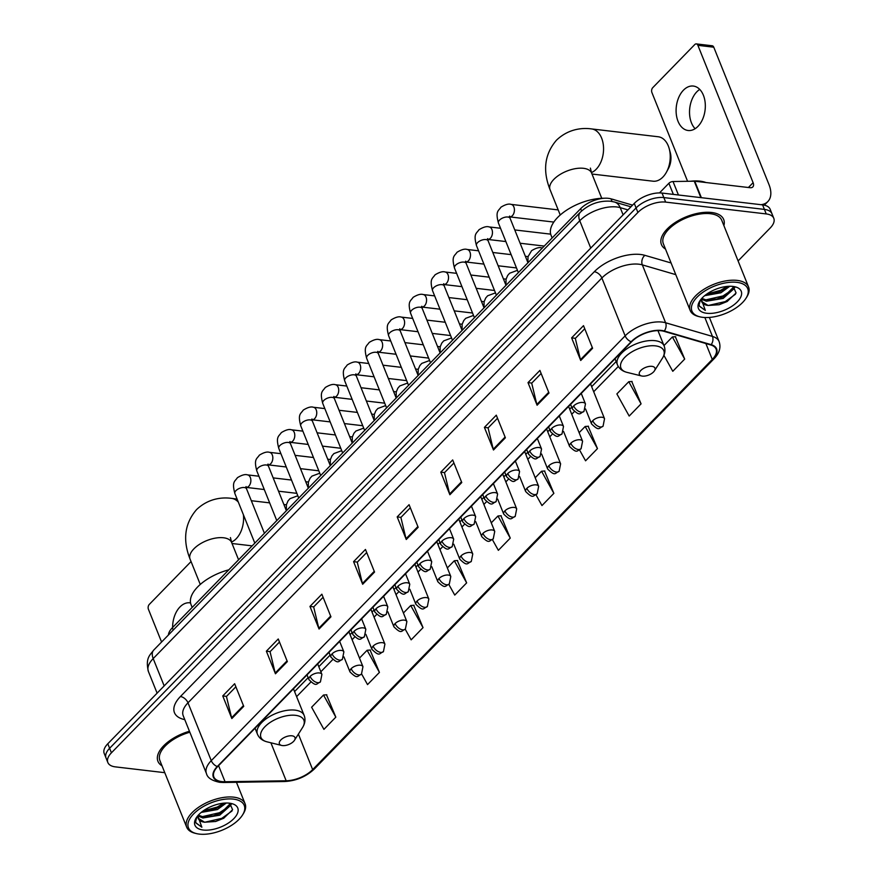 <?xml version="1.0" encoding="UTF-8"?>
<svg xmlns="http://www.w3.org/2000/svg" width="878" height="878" viewBox="0 0 878 878"><rect width="100%" height="100%" fill="white"/><g stroke="black" fill="none" stroke-linecap="round" stroke-linejoin="round"><path stroke-width="1.32" d="M168.4 635.024A20.973 10.295 -21.9 0 1 172.351 627.77L580.665 208.679A20.973 10.295 -21.9 0 1 611.011 198.845L632.577 205.134M738.091 260.953L770.204 227.995A20.973 10.295 158.1 0 0 773.792 218.304L770.16 209.26A20.973 10.295 158.1 0 0 762.587 204.881L662.034 193.061A20.973 10.295 158.1 0 0 634.267 203.411L107.796 743.765A20.973 10.295 158.1 0 0 104.208 753.456L106.029 757.977A20.973 10.295 158.1 0 1 109.607 748.286A20.973 10.295 158.1 0 0 106.029 757.977L107.84 762.499A20.973 10.295 158.1 0 0 115.413 766.878L164.779 772.684M773.792 218.304A20.973 10.295 158.1 0 0 766.22 213.925L665.667 202.105A20.973 10.295 158.1 0 0 637.9 212.454L636.078 207.932L109.607 748.286L636.078 207.932A20.973 10.295 158.1 0 1 663.856 197.583A20.973 10.295 158.1 0 0 636.078 207.932L634.267 203.411M766.22 213.925L764.409 209.403L663.856 197.583L764.409 209.403A20.973 10.295 158.1 0 1 771.971 213.782A20.973 10.295 158.1 0 0 764.409 209.403L762.587 204.881M723.889 225.602A33.562 16.473 158.1 0 0 723.691 219.5A33.562 16.473 158.1 0 0 711.586 212.487A33.562 16.473 158.1 0 0 675.654 222.233A33.562 16.473 158.1 0 0 661.419 244.545A33.562 16.473 158.1 0 0 665.502 249.078A33.562 16.473 158.1 0 1 661.419 244.545A33.562 16.473 158.1 0 1 675.654 222.233A33.562 16.473 158.1 0 1 711.586 212.487A33.562 16.473 158.1 0 1 723.691 219.5A33.562 16.473 158.1 0 1 723.889 225.602M221.914 781.607A22.378 10.986 -21.9 0 1 213.848 776.931A22.378 10.986 -21.9 0 1 217.667 766.593L631.556 341.794A22.378 10.986 -21.9 0 1 663.922 331.302L710.774 344.966A22.378 10.986 -21.9 0 1 716.097 349.093A22.378 10.986 -21.9 0 1 712.277 359.431L312.656 769.6A22.378 10.986 -21.9 0 1 286.162 780.772L225.053 781.749A22.378 10.986 -21.9 0 1 221.914 781.607M221.607 781.925A22.938 11.26 158.1 0 0 224.812 782.078L285.921 781.102A22.938 11.26 158.1 0 0 313.073 769.644L712.695 359.486A22.938 11.26 158.1 0 0 711.158 344.648L664.306 330.995A22.938 11.26 158.1 0 0 631.128 341.74L217.25 766.549A22.938 11.26 158.1 0 0 221.607 781.925M592.595 348.27L583.508 325.661L571.622 337.865L580.709 360.474L592.595 348.27M584.748 328.734L575.309 338.414L580.457 359.695A5.597 3.26 44.3 0 0 580.709 360.474M575.408 338.315L571.622 337.865M548.991 393.026L539.904 370.417L528.007 382.621L537.095 405.23L548.991 393.026M541.133 373.49L531.706 383.17L536.842 404.451A5.597 3.26 44.3 0 0 537.095 405.23M531.805 383.071L528.007 382.621M505.388 437.782L496.289 415.173L484.404 427.388L493.491 449.997L505.388 437.782M497.53 418.246L488.091 427.926L493.238 449.218A5.597 3.26 44.3 0 0 493.491 449.997M488.19 427.827L484.404 427.388M461.773 482.549L452.686 459.94L440.789 472.144L449.876 494.753L461.773 482.549M453.915 463.002L444.487 472.682L449.635 493.974A5.597 3.26 44.3 0 0 449.876 494.753M444.586 472.594L440.789 472.144M243.733 706.34L234.645 683.732L222.749 695.936L231.836 718.544L243.733 706.34M235.875 686.805L226.447 696.484L231.594 717.765A5.597 3.26 44.3 0 0 231.836 718.544M226.546 696.386L222.749 695.936M287.347 661.584L278.249 638.975L266.363 651.18L275.451 673.788L287.347 661.584M279.489 642.037L270.051 651.717L275.198 673.009A5.597 3.26 44.3 0 0 275.451 673.788M270.15 651.619L266.363 651.18M330.951 616.817L321.864 594.208L309.967 606.424L319.054 629.032L330.951 616.817M323.093 597.281L313.666 606.961L318.802 628.253A5.597 3.26 44.3 0 0 319.054 629.032M313.764 606.863L309.967 606.424M374.555 572.061L365.467 549.452L353.582 561.657L362.669 584.265L374.555 572.061M366.708 552.525L357.269 562.205L362.416 583.486A5.597 3.26 44.3 0 0 362.669 584.265M357.368 562.107L353.582 561.657M418.169 527.305L409.082 504.696L397.185 516.901L406.273 539.509L418.169 527.305M410.311 507.769L400.884 517.449L406.02 538.73A5.597 3.26 44.3 0 0 406.273 539.509M400.972 517.351L397.185 516.901M189.45 731.253A33.562 16.473 158.1 0 0 157.941 761.303A33.562 16.473 158.1 0 0 162.024 765.835A33.562 16.473 158.1 0 1 157.941 761.303A33.562 16.473 158.1 0 1 189.45 731.253M637.9 212.454L111.429 752.808A20.973 10.295 158.1 0 0 107.84 762.499M579.535 449.942L585.571 460.807L597.468 448.603L588.139 426.247M641.072 403.847L628.769 381.71L616.872 393.926L629.186 416.051L641.072 403.847L631.743 381.491M663.922 355.349L672.789 371.295L684.686 359.08L675.347 336.724M448.834 584.452L454.749 595.086L466.646 582.882L457.306 560.526M405.241 629.23L411.145 639.842L423.031 627.638L413.703 605.282M361.626 673.997L367.531 684.599L379.428 672.394L370.099 650.038M335.824 717.15L323.51 695.025L311.613 707.229L323.927 729.366L335.824 717.15L326.484 694.794M535.975 494.808L541.967 505.563L553.864 493.359L544.525 471.003M492.415 539.641L498.364 550.33L510.25 538.115L500.921 515.759M510.25 538.115L497.947 515.99L491.274 522.838M497.947 515.99L501.25 515.737M466.646 582.882L454.332 560.746L447.352 567.923M454.332 560.746L457.647 560.493M423.031 627.638L410.728 605.513L403.419 612.998M410.728 605.513L414.043 605.249M379.428 672.394L367.114 650.269L359.497 658.083M367.114 650.269L370.428 650.016M323.51 695.025L326.825 694.772M553.864 493.359L541.55 471.234L535.196 477.753M541.55 471.234L544.865 470.981M597.468 448.603L585.154 426.478L579.129 432.667M585.154 426.478L588.469 426.225M628.769 381.71L632.083 381.458M684.686 359.08L672.372 336.954L663.977 345.581M672.372 336.954L675.687 336.702M190.559 602.923A22.378 14.487 -83.3 0 0 189.846 602.813A22.378 14.487 -83.3 0 0 179.968 606.95A22.378 14.487 -83.3 0 0 172.615 627.496M191.064 561.547L149.271 604.437A3.501 2.261 -83.3 0 0 148.426 609.299L161.585 642.027M233.394 799.112A30.061 14.761 158.1 0 0 194.784 812.765A30.061 14.761 158.1 0 0 196.398 833.584A30.061 14.761 158.1 0 0 199.295 834.1A30.061 14.761 158.1 0 0 242.493 815.058A30.061 14.761 158.1 0 0 233.394 799.112M242.493 815.058L243.25 813.851A31.465 15.442 158.1 0 0 245.083 803.732A31.465 15.442 158.1 0 0 233.735 797.158A31.465 15.442 158.1 0 0 200.052 806.3A31.465 15.442 158.1 0 0 186.696 827.208A31.465 15.442 158.1 0 0 195.015 833.244L196.398 833.584M189.846 732.23A31.465 15.442 158.1 0 0 159.884 760.513L186.696 827.208M226.304 803.019L217.426 809.538L201.205 812.424M224.417 803.107L216.855 808.122L211.236 810.153L202.796 811.195M229.893 803.458L229.981 805.96L219.698 815.19L202.895 817.989L198.066 815.98M229.575 803.194L229.41 804.544L221.245 812.699L219.127 813.774L213.508 815.805L202.335 816.573L198.318 815.146M198.241 815.234A17.483 8.582 158.1 0 0 198.296 818.57A17.483 8.582 158.1 0 0 204.607 822.225L198.187 818.252M203.257 830.028A23.069 11.326 158.1 0 0 232.857 819.58A23.069 11.326 158.1 0 0 231.715 803.59A23.069 11.326 158.1 0 0 229.421 803.172A23.069 11.326 158.1 0 0 196.244 817.846A23.069 11.326 158.1 0 0 203.257 830.028M204.607 822.225L215.692 821.479L223.66 818.274L232.604 809.735L229.751 803.216M196.859 816.924L195.662 821.468L196.024 823.059L201.852 827.197L197.769 815.772M201.852 827.197L195.926 822.807M232.011 810.987L221.816 818.351L204.75 822.247M230.859 803.787L230.146 804.819M228.291 806.882L219.533 812.699L202.489 816.606M223.736 803.161L217.261 807.047L203.257 810.866M223.912 818.142L215.439 821.545M231.353 804.149L229.926 806.147M221.552 812.534L213.167 815.892M219.28 806.882L210.896 810.24M291.946 735.808A8.385 4.116 158.1 0 0 281.169 739.627A8.385 4.116 158.1 0 0 281.629 745.433A8.385 4.116 158.1 0 0 282.431 745.576A8.385 4.116 158.1 0 0 294.492 740.264A8.385 4.116 158.1 0 0 291.946 735.808M228.807 569.822A38.456 18.877 158.1 0 0 191.075 604.701L192.172 607.433M669.223 148.689L670.265 152.531A15.387 9.954 96.7 0 1 668.367 168.653L666.468 172.143A22.378 14.487 -83.3 0 0 669.223 148.689A22.378 14.487 -83.3 0 0 658.226 136.759L591.553 128.923A22.378 14.487 96.7 0 1 603.351 145.122A22.378 14.487 96.7 0 1 596.206 169.234A22.378 14.487 96.7 0 1 591.421 172.604M592.002 174.042L653.012 181.197A22.378 14.487 -83.3 0 0 662.89 177.071A22.378 14.487 -83.3 0 0 666.468 172.143M651.915 366.345A8.385 4.116 158.1 0 0 641.138 370.154A8.385 4.116 158.1 0 0 641.588 375.971A8.385 4.116 158.1 0 0 642.4 376.113A8.385 4.116 158.1 0 0 654.45 370.801A8.385 4.116 158.1 0 0 651.915 366.345M604.196 198.252A38.456 18.877 158.1 0 0 565.234 211.104A38.456 18.877 158.1 0 0 551.044 235.238L552.141 237.96M614.721 199.932A38.456 18.877 158.1 0 0 611.681 199.043M695.124 128.715A22.378 14.487 96.7 0 1 696.869 91.762A22.378 14.487 96.7 0 1 699.733 89.413M683.446 90.193A22.378 14.487 -83.3 0 0 676.301 114.305A22.378 14.487 -83.3 0 0 688.1 130.493A22.378 14.487 -83.3 0 0 697.977 126.355A22.378 14.487 -83.3 0 0 705.122 102.243A22.378 14.487 -83.3 0 0 693.324 86.055A22.378 14.487 -83.3 0 0 683.446 90.193M673.36 194.4L668.882 183.272L659.477 192.93M761.028 204.695A27.964 16.309 44.3 0 0 767.844 201.567A27.964 16.309 44.3 0 0 768.974 184.545L713.77 47.203L697.889 45.338L753.105 182.679A6.991 4.072 -135.7 0 1 752.819 186.937A6.991 4.072 -135.7 0 1 750.086 187.705L694.739 181.208L701.368 197.682M697.889 45.338A3.501 2.261 -83.3 0 0 696.32 43.9L712.19 45.766A3.501 2.261 96.7 0 1 713.77 47.203M696.32 43.9A3.501 2.261 -83.3 0 0 694.772 44.548L652.749 87.679A3.501 2.261 -83.3 0 0 651.904 92.541L687.584 181.296M668.882 183.272A3.501 1.712 -21.9 0 1 673.02 181.526L694.257 181.186A3.501 1.712 -21.9 0 1 694.739 181.208M736.861 282.343A30.061 14.761 158.1 0 0 698.262 296.007A30.061 14.761 158.1 0 0 699.876 316.826A30.061 14.761 158.1 0 0 702.773 317.342A30.061 14.761 158.1 0 0 745.971 298.3A30.061 14.761 158.1 0 0 736.861 282.343M745.971 298.3L746.728 297.093A31.465 15.442 158.1 0 0 748.561 286.974A31.465 15.442 158.1 0 0 737.202 280.4A31.465 15.442 158.1 0 0 703.53 289.542A31.465 15.442 158.1 0 0 690.174 310.45A31.465 15.442 158.1 0 0 698.493 316.486L699.876 316.826M748.561 286.974L721.749 220.29A31.465 15.442 158.1 0 0 710.39 213.716A31.465 15.442 158.1 0 0 676.718 222.847A31.465 15.442 158.1 0 0 663.362 243.755L690.174 310.45M705.945 182.525A34.955 17.165 158.1 0 0 700.106 181.153A34.955 17.165 158.1 0 0 690.492 181.241M729.783 286.261L720.893 292.78L704.683 295.666M727.895 286.349L720.333 291.364L714.714 293.395L706.274 294.437M733.371 286.7L733.459 289.202L723.165 298.432L706.373 301.231L701.544 299.222M733.053 286.437L732.889 287.786L724.723 295.941L722.605 297.016L716.986 299.047L705.813 299.815L701.796 298.388M701.72 298.465A17.483 8.582 158.1 0 0 701.774 301.812A17.483 8.582 158.1 0 0 708.085 305.467L701.654 301.494M706.735 313.27A23.069 11.326 158.1 0 0 736.335 302.822A23.069 11.326 158.1 0 0 735.193 286.832A23.069 11.326 158.1 0 0 732.9 286.415A23.069 11.326 158.1 0 0 699.722 301.088A23.069 11.326 158.1 0 0 706.735 313.27M708.085 305.467L719.17 304.721L727.138 301.516L736.082 292.978L733.229 286.458M700.337 300.166L699.129 304.699L699.503 306.301L705.33 310.428L701.248 299.014M705.33 310.428L699.404 306.049M735.479 294.218L725.283 301.593L708.217 305.489M734.326 287.029L733.624 288.061M731.758 290.124L723.011 295.941L705.956 299.837M727.214 286.404L720.739 290.289L706.735 294.097M727.379 301.373L718.917 304.787M734.82 287.391L733.404 289.389M725.03 295.776L716.646 299.135M722.759 290.124L714.374 293.482M173.262 630.042L172.351 627.77M612.054 201.446L611.011 198.845M581.598 211.005L580.665 208.679M627.946 209.897L620.208 207.647A27.964 13.73 158.1 0 0 616.784 206.967A27.964 13.73 158.1 0 0 579.754 220.751L153.189 658.577A27.964 13.73 158.1 0 0 148.404 671.494C145.177 657.951 150.083 655.043 153.749 650.06L580.325 212.235A13.982 8.154 -135.7 0 0 579.754 220.751L590.74 248.079M164.175 685.905L153.189 658.577A13.982 8.154 -135.7 0 1 153.749 650.06M623.117 214.858L620.208 207.647A13.982 10.327 -73.7 0 0 614.479 202.017L630.942 206.813M107.796 743.765L111.429 752.808M662.034 193.061L665.667 202.105M184.775 719.62A34.955 17.165 -21.9 0 1 180.429 696.528L594.307 271.719A6.991 4.072 -135.7 0 1 601.869 277.997L187.991 702.795A27.964 13.73 158.1 0 0 183.206 715.713L206.473 773.595A27.964 13.73 -21.9 0 1 211.258 760.666A6.991 4.072 44.3 0 0 217.25 766.549M594.307 271.719A34.955 17.165 -21.9 0 1 640.589 254.488A34.955 17.165 -21.9 0 1 644.88 255.333L671.088 262.972M664.306 330.995A6.991 5.169 -73.7 0 0 665.601 322.764L642.334 264.882A27.964 13.73 158.1 0 0 638.899 264.212A27.964 13.73 158.1 0 0 601.869 277.997L625.136 335.868A27.964 13.73 -21.9 0 1 665.601 322.764L712.453 336.417A27.964 13.73 -21.9 0 1 719.104 341.586L709.391 317.43M206.473 773.595C207.438 777.787 211.85 780.696 219.719 782.309L223.583 782.496A6.991 3.753 -90.9 0 0 224.812 782.078M223.583 782.496L284.691 781.519C296.259 780.86 306.17 776.657 314.423 768.919A6.991 4.072 -135.7 0 1 313.073 769.644M712.695 359.486A6.991 4.072 44.3 0 0 714.044 358.762C719.433 353.143 721.123 347.425 719.104 341.586M711.158 344.648A6.991 5.169 -73.7 0 0 712.453 336.417L704.847 317.507M284.691 781.519A6.991 3.753 -90.9 0 0 285.921 781.102M631.128 341.74A6.991 4.072 -135.7 0 1 625.136 335.868L211.258 760.666L187.991 702.795A6.991 4.072 -135.7 0 0 180.429 696.528M675.775 274.638L642.334 264.882A6.991 5.169 106.3 0 1 644.88 255.333M712.277 359.431L705.879 343.539M225.053 781.749L218.578 765.66M286.162 780.772L270.896 742.788M312.656 769.6L298.388 734.107M296.61 696.638L310.702 682.184M320.843 671.769L332.663 659.641M352.1 639.689L354.624 637.099M374.061 617.146L376.585 614.556M396.022 594.604L398.546 592.013M417.994 572.061L420.518 569.471M439.955 549.518L442.479 546.928M461.916 526.976L464.44 524.385M483.877 504.433L486.401 501.843M505.838 481.89L508.362 479.3M527.799 459.348L530.323 456.758M549.76 436.805L552.295 434.215M571.732 414.262L574.256 411.672M593.693 391.72L618.299 366.466M417.873 526.57L406.02 538.73M374.258 571.326L362.416 583.486M330.655 616.093L318.802 628.253M287.051 660.849L275.198 673.009M243.436 705.605L231.594 717.765M461.477 481.813L449.635 493.974M505.091 437.057L493.238 449.218M548.695 392.29L536.842 404.451M592.31 347.534L580.457 359.695M200.272 584.452L190.087 559.143A22.378 10.986 -21.9 0 1 193.917 548.805A22.378 10.986 -21.9 0 1 223.539 537.775A22.378 10.986 -21.9 0 1 231.605 542.45L230.431 537.577M243.404 514.727A22.378 14.487 96.7 0 1 236.248 538.697A22.378 14.487 96.7 0 1 231.463 542.066M190.087 559.143C182.503 539.959 184.654 523.453 196.529 509.635C208.909 497.793 223.264 497.189 231.583 498.386A22.378 14.487 96.7 0 1 238.322 502.095M293.461 688.802L304.15 715.405C305.643 719.378 305.094 723.45 302.515 727.599A23.124 11.348 158.1 0 0 295.513 715.329A23.124 11.348 158.1 0 0 265.825 725.832A23.124 11.348 158.1 0 0 267.066 741.844L281.629 745.433M304.15 715.405A25.166 12.358 158.1 0 0 295.063 710.137A25.166 12.358 158.1 0 0 268.119 717.447A25.166 12.358 158.1 0 0 257.441 734.173C259.12 738.08 262.324 740.637 267.066 741.844M560.23 214.989L550.056 189.67A22.378 10.986 -21.9 0 1 553.875 179.342A22.378 10.986 -21.9 0 1 583.497 168.313A22.378 10.986 -21.9 0 1 591.574 172.988L590.389 168.115M657.962 330.611L664.119 345.943C665.612 349.916 665.063 353.988 662.473 358.136A23.124 11.348 158.1 0 0 655.482 345.866A23.124 11.348 158.1 0 0 625.784 356.369A23.124 11.348 158.1 0 0 627.035 372.382L641.588 375.971M664.119 345.943A25.166 12.358 158.1 0 0 655.032 340.675A25.166 12.358 158.1 0 0 628.088 347.984A25.166 12.358 158.1 0 0 617.41 364.71C619.089 368.617 622.293 371.174 627.035 372.382M310.132 676.4A6.991 3.435 158.1 0 0 308.935 679.627C316.892 687.474 316.157 683.6 320.426 681.899A6.991 4.072 -135.7 0 1 317.693 682.678A6.991 4.072 44.3 0 1 310.132 676.4A6.991 3.435 158.1 0 1 319.383 672.954A6.991 3.435 158.1 0 1 321.908 674.414L320.426 681.899M258.944 476.227L247.497 474.877A6.289 4.072 96.7 0 1 250.812 479.432A6.289 4.072 96.7 0 1 248.803 486.214A6.289 4.072 96.7 0 1 248.573 486.434A6.289 4.072 96.7 0 1 246.125 487.389L264.289 489.529M245.708 487.147L246.092 486.599L246.553 488.848A6.289 3.084 158.1 0 0 244.282 487.531A6.289 3.084 158.1 0 0 236.193 490.407A6.289 3.084 158.1 0 0 234.876 493.535C231.66 481.429 234.876 481.605 237.4 477.698C241.801 474.998 245.171 474.054 247.497 474.877M332.093 653.858A6.991 3.435 158.1 0 0 330.896 657.084C338.864 664.931 338.118 661.057 342.387 659.356A6.991 4.072 -135.7 0 1 339.654 660.135A6.991 4.072 44.3 0 1 332.093 653.858A6.991 3.435 158.1 0 1 341.344 650.411A6.991 3.435 158.1 0 1 343.869 651.871L342.387 659.356M280.905 453.685L269.458 452.335A6.289 4.072 96.7 0 1 272.773 456.889A6.289 4.072 96.7 0 1 270.764 463.672A6.289 4.072 96.7 0 1 270.534 463.891A6.289 4.072 96.7 0 1 268.086 464.846L286.25 466.986M267.669 464.605L268.053 464.056L268.514 466.306A6.289 3.084 158.1 0 0 266.253 464.989A6.289 3.084 158.1 0 0 258.154 467.864A6.289 3.084 158.1 0 0 256.837 470.992C253.621 458.887 256.848 459.062 259.361 455.155C263.762 452.455 267.131 451.511 269.458 452.335M354.053 631.315A6.991 3.435 158.1 0 0 352.857 634.542C360.825 642.389 360.079 638.515 364.359 636.813A6.991 4.072 -135.7 0 1 361.615 637.593A6.991 4.072 44.3 0 1 354.053 631.315A6.991 3.435 158.1 0 1 363.316 627.869A6.991 3.435 158.1 0 1 365.83 629.328L364.359 636.813M302.866 431.142L291.419 429.792A6.289 4.072 96.7 0 1 294.734 434.347A6.289 4.072 96.7 0 1 292.725 441.129A6.289 4.072 96.7 0 1 292.495 441.349A6.289 4.072 96.7 0 1 290.058 442.303L308.211 444.444M289.63 442.062L290.014 441.513L290.486 443.763A6.289 3.084 158.1 0 0 288.214 442.446A6.289 3.084 158.1 0 0 280.115 445.322A6.289 3.084 158.1 0 0 278.809 448.449C275.582 436.344 278.809 436.52 281.322 432.613C285.734 429.913 289.092 428.969 291.419 429.792M376.014 608.772A6.991 3.435 158.1 0 0 374.818 611.999C382.786 619.846 382.051 615.972 386.32 614.271A6.991 4.072 -135.7 0 1 383.576 615.05A6.991 4.072 44.3 0 1 376.014 608.772A6.991 3.435 158.1 0 1 385.277 605.326A6.991 3.435 158.1 0 1 387.802 606.786L386.32 614.271M324.827 408.599L313.38 407.249A6.289 4.072 96.7 0 1 316.695 411.804A6.289 4.072 96.7 0 1 314.686 418.586A6.289 4.072 96.7 0 1 314.467 418.806A6.289 4.072 96.7 0 1 312.019 419.761L330.183 421.901M311.591 419.519L311.986 418.971L312.447 421.22A6.289 3.084 158.1 0 0 310.175 419.904A6.289 3.084 158.1 0 0 302.076 422.779A6.289 3.084 158.1 0 0 300.77 425.907C297.543 413.801 300.77 413.977 303.283 410.07C307.695 407.37 311.053 406.426 313.38 407.249M397.975 586.23A6.991 3.435 158.1 0 0 396.79 589.456C404.747 597.303 404.012 593.429 408.281 591.728A6.991 4.072 -135.7 0 1 405.548 592.507A6.991 4.072 44.3 0 1 397.975 586.23A6.991 3.435 158.1 0 1 407.238 582.783A6.991 3.435 158.1 0 1 409.763 584.243L408.281 591.728M346.799 386.057L335.341 384.707A6.289 4.072 96.7 0 1 338.667 389.261A6.289 4.072 96.7 0 1 336.658 396.044A6.289 4.072 96.7 0 1 336.428 396.263A6.289 4.072 96.7 0 1 333.98 397.218L352.144 399.358M333.563 396.977L333.947 396.428L334.408 398.678A6.289 3.084 158.1 0 0 332.136 397.361A6.289 3.084 158.1 0 0 324.037 400.236A6.289 3.084 158.1 0 0 322.731 403.364C319.504 391.259 322.731 391.434 325.244 387.527C329.656 384.827 333.014 383.884 335.341 384.707M419.947 563.687A6.991 3.435 158.1 0 0 418.751 566.925C426.708 574.761 425.973 570.887 430.242 569.185A6.991 4.072 -135.7 0 1 427.509 569.965A6.991 4.072 44.3 0 1 419.947 563.687A6.991 3.435 158.1 0 1 429.199 560.241A6.991 3.435 158.1 0 1 431.724 561.7L430.242 569.185M368.76 363.514L357.302 362.164A6.289 4.072 96.7 0 1 360.628 366.719A6.289 4.072 96.7 0 1 358.619 373.501A6.289 4.072 96.7 0 1 358.389 373.721A6.289 4.072 96.7 0 1 355.941 374.676L374.105 376.816M355.524 374.434L355.908 373.885L356.369 376.135A6.289 3.084 158.1 0 0 354.097 374.818A6.289 3.084 158.1 0 0 345.998 377.694A6.289 3.084 158.1 0 0 344.692 380.822C341.476 368.716 344.692 368.892 347.216 364.985C351.617 362.285 354.986 361.352 357.302 362.164M441.908 541.144A6.991 3.435 158.1 0 0 440.712 544.382C448.669 552.218 447.934 548.344 452.203 546.654A6.991 4.072 -135.7 0 1 449.47 547.422A6.991 4.072 44.3 0 1 441.908 541.144A6.991 3.435 158.1 0 1 451.16 537.698A6.991 3.435 158.1 0 1 453.685 539.158L452.203 546.654M390.721 340.971L379.263 339.632A6.289 4.072 96.7 0 1 382.589 344.176A6.289 4.072 96.7 0 1 380.58 350.959A6.289 4.072 96.7 0 1 380.35 351.189A6.289 4.072 96.7 0 1 377.902 352.133L396.066 354.273M377.485 351.891L377.869 351.343L378.33 353.593A6.289 3.084 158.1 0 0 376.058 352.276A6.289 3.084 158.1 0 0 367.959 355.151A6.289 3.084 158.1 0 0 366.653 358.29C363.437 346.184 366.653 346.349 369.177 342.442C373.578 339.742 376.947 338.809 379.263 339.632M463.869 518.602A6.991 3.435 158.1 0 0 462.673 521.839C470.641 529.675 469.895 525.801 474.164 524.111A6.991 4.072 -135.7 0 1 471.431 524.879A6.991 4.072 44.3 0 1 463.869 518.602A6.991 3.435 158.1 0 1 473.121 515.156A6.991 3.435 158.1 0 1 475.646 516.615L474.164 524.111M412.682 318.429L401.235 317.09A6.289 4.072 96.7 0 1 404.549 321.633A6.289 4.072 96.7 0 1 402.541 328.427A6.289 4.072 96.7 0 1 402.311 328.646A6.289 4.072 96.7 0 1 399.863 329.59L418.027 331.73M399.446 329.349L399.83 328.8L400.291 331.05A6.289 3.084 158.1 0 0 398.019 329.733A6.289 3.084 158.1 0 0 389.931 332.608A6.289 3.084 158.1 0 0 388.614 335.747C385.398 323.642 388.625 323.806 391.138 319.899C395.539 317.199 398.908 316.267 401.235 317.09M485.83 496.059A6.991 3.435 158.1 0 0 484.634 499.297C492.602 507.133 491.856 503.259 496.136 501.568A6.991 4.072 -135.7 0 1 493.392 502.337A6.991 4.072 44.3 0 1 485.83 496.059A6.991 3.435 158.1 0 1 495.082 492.613A6.991 3.435 158.1 0 1 497.606 494.073L496.136 501.568M434.643 295.886L423.196 294.547A6.289 4.072 96.7 0 1 426.51 299.102A6.289 4.072 96.7 0 1 424.502 305.884A6.289 4.072 96.7 0 1 424.272 306.104A6.289 4.072 96.7 0 1 421.824 307.048M421.407 306.806L421.791 306.257L422.252 308.507A6.289 3.084 158.1 0 0 419.991 307.19A6.289 3.084 158.1 0 0 411.892 310.066A6.289 3.084 158.1 0 0 410.575 313.205C407.359 301.099 410.586 301.264 413.099 297.357C417.5 294.657 420.869 293.724 423.196 294.547M507.791 473.516A6.991 3.435 158.1 0 0 506.595 476.754C514.563 484.59 513.817 480.716 518.097 479.026A6.991 4.072 -135.7 0 1 515.353 479.794A6.991 4.072 44.3 0 1 507.791 473.516A6.991 3.435 158.1 0 1 517.054 470.07A6.991 3.435 158.1 0 1 519.567 471.53L518.097 479.026M456.604 273.343L445.157 272.004A6.289 4.072 96.7 0 1 448.471 276.559A6.289 4.072 96.7 0 1 446.463 283.342A6.289 4.072 96.7 0 1 446.243 283.561A6.289 4.072 96.7 0 1 443.796 284.516L461.96 286.645M443.368 284.263L443.752 283.715L444.224 285.965A6.289 3.084 158.1 0 0 441.952 284.648A6.289 3.084 158.1 0 0 433.853 287.523A6.289 3.084 158.1 0 0 432.547 290.662C429.32 278.556 432.547 278.721 435.06 274.814C439.472 272.114 442.83 271.181 445.157 272.004M529.752 450.985A6.991 3.435 158.1 0 0 528.556 454.211C536.524 462.047 535.789 458.173 540.058 456.483A6.991 4.072 -135.7 0 1 537.325 457.251A6.991 4.072 44.3 0 1 529.752 450.985A6.991 3.435 158.1 0 1 539.015 447.528A6.991 3.435 158.1 0 1 541.539 448.998L540.058 456.483M478.576 250.801L467.118 249.462A6.289 4.072 96.7 0 1 470.432 254.016A6.289 4.072 96.7 0 1 468.424 260.799A6.289 4.072 96.7 0 1 468.204 261.018A6.289 4.072 96.7 0 1 465.757 261.973L483.921 264.102M465.329 261.732L465.724 261.172L466.185 263.422A6.289 3.084 158.1 0 0 463.913 262.105A6.289 3.084 158.1 0 0 455.814 264.98A6.289 3.084 158.1 0 0 454.508 268.119C451.281 256.014 454.508 256.178 457.021 252.271C461.433 249.571 464.791 248.639 467.118 249.462M551.713 428.442A6.991 3.435 158.1 0 0 550.528 431.669C558.485 439.505 557.749 435.631 562.019 433.941A6.991 4.072 -135.7 0 1 559.286 434.709A6.991 4.072 44.3 0 1 551.713 428.442A6.991 3.435 158.1 0 1 560.976 424.985A6.991 3.435 158.1 0 1 563.5 426.456L562.019 433.941M500.537 228.258L489.079 226.919A6.289 4.072 96.7 0 1 492.404 231.474A6.289 4.072 96.7 0 1 490.396 238.256A6.289 4.072 96.7 0 1 490.165 238.476A6.289 4.072 96.7 0 1 487.718 239.431L505.882 241.56M487.301 239.189L487.685 238.629L488.146 240.879A6.289 3.084 158.1 0 0 485.874 239.562A6.289 3.084 158.1 0 0 477.775 242.438A6.289 3.084 158.1 0 0 476.469 245.577C473.242 233.471 476.469 233.636 478.993 229.729C483.394 227.029 486.752 226.096 489.079 226.919M573.685 405.899A6.991 3.435 158.1 0 0 572.489 409.126C580.446 416.962 579.71 413.088 583.98 411.398A6.991 4.072 -135.7 0 1 581.247 412.166A6.991 4.072 44.3 0 1 573.685 405.899A6.991 3.435 158.1 0 1 582.937 402.453A6.991 3.435 158.1 0 1 585.461 403.913L583.98 411.398M558.188 209.908L511.04 204.376A6.289 4.072 96.7 0 1 514.365 208.931A6.289 4.072 96.7 0 1 512.357 215.714A6.289 4.072 96.7 0 1 512.126 215.933A6.289 4.072 96.7 0 1 509.679 216.888L553.809 222.068M509.262 216.647L509.646 216.087L510.107 218.337A6.289 3.084 158.1 0 0 507.835 217.02A6.289 3.084 158.1 0 0 499.736 219.895A6.289 3.084 158.1 0 0 498.43 223.034C495.214 210.929 498.43 211.093 500.954 207.186C505.355 204.486 508.724 203.553 511.04 204.376M351.167 668.663A6.991 3.435 158.1 0 0 349.971 671.889C357.939 679.726 357.203 675.851 361.473 674.161A6.991 4.072 -135.7 0 1 358.74 674.93A6.991 4.072 44.3 0 1 351.167 668.663A6.991 3.435 158.1 0 1 360.43 665.217A6.991 3.435 158.1 0 1 362.954 666.676L361.473 674.161M373.128 646.12A6.991 3.435 158.1 0 0 371.943 649.347C379.9 657.183 379.164 653.309 383.434 651.619A6.991 4.072 -135.7 0 1 380.701 652.387A6.991 4.072 44.3 0 1 373.128 646.12A6.991 3.435 158.1 0 1 382.391 642.674A6.991 3.435 158.1 0 1 384.915 644.134L383.434 651.619M395.1 623.578A6.991 3.435 158.1 0 0 393.904 626.804C401.861 634.64 401.125 630.777 405.395 629.076A6.991 4.072 -135.7 0 1 402.662 629.844A6.991 4.072 44.3 0 1 395.1 623.578A6.991 3.435 158.1 0 1 404.352 620.131A6.991 3.435 158.1 0 1 406.876 621.591L405.395 629.076M417.061 601.035A6.991 3.435 158.1 0 0 415.865 604.262C423.822 612.098 423.086 608.235 427.356 606.533A6.991 4.072 -135.7 0 1 424.623 607.313A6.991 4.072 44.3 0 1 417.061 601.035A6.991 3.435 158.1 0 1 426.313 597.589A6.991 3.435 158.1 0 1 428.837 599.048L427.356 606.533M439.022 578.492A6.991 3.435 158.1 0 0 437.826 581.719C445.794 589.555 445.047 585.692 449.316 583.991A6.991 4.072 -135.7 0 1 446.584 584.77A6.991 4.072 44.3 0 1 439.022 578.492A6.991 3.435 158.1 0 1 448.274 575.046A6.991 3.435 158.1 0 1 450.798 576.506L449.316 583.991M460.983 555.95A6.991 3.435 158.1 0 0 459.787 559.176C467.754 567.023 467.008 563.149 471.288 561.448A6.991 4.072 -135.7 0 1 468.545 562.227A6.991 4.072 44.3 0 1 460.983 555.95A6.991 3.435 158.1 0 1 470.246 552.503A6.991 3.435 158.1 0 1 472.759 553.963L471.288 561.448M482.944 533.407A6.991 3.435 158.1 0 0 481.748 536.634C489.715 544.481 488.969 540.607 493.249 538.905A6.991 4.072 -135.7 0 1 490.506 539.685A6.991 4.072 44.3 0 1 482.944 533.407A6.991 3.435 158.1 0 1 492.207 529.961A6.991 3.435 158.1 0 1 494.731 531.42L493.249 538.905M504.905 510.864A6.991 3.435 158.1 0 0 503.72 514.091C511.676 521.938 510.941 518.064 515.21 516.363A6.991 4.072 -135.7 0 1 512.478 517.142A6.991 4.072 44.3 0 1 504.905 510.864A6.991 3.435 158.1 0 1 514.168 507.418A6.991 3.435 158.1 0 1 516.692 508.878L515.21 516.363M526.877 488.322A6.991 3.435 158.1 0 0 525.681 491.548C533.637 499.395 532.902 495.521 537.171 493.82A6.991 4.072 -135.7 0 1 534.439 494.599A6.991 4.072 44.3 0 1 526.877 488.322A6.991 3.435 158.1 0 1 536.129 484.875A6.991 3.435 158.1 0 1 538.653 486.335L537.171 493.82M548.838 465.779A6.991 3.435 158.1 0 0 547.642 469.006C555.598 476.853 554.863 472.979 559.132 471.277A6.991 4.072 -135.7 0 1 556.4 472.057A6.991 4.072 44.3 0 1 548.838 465.779A6.991 3.435 158.1 0 1 558.09 462.333A6.991 3.435 158.1 0 1 560.614 463.793L559.132 471.277M570.799 443.236A6.991 3.435 158.1 0 0 569.602 446.474C577.559 454.31 576.824 450.436 581.093 448.735A6.991 4.072 -135.7 0 1 578.361 449.514A6.991 4.072 44.3 0 1 570.799 443.236A6.991 3.435 158.1 0 1 580.051 439.79A6.991 3.435 158.1 0 1 582.575 441.25L581.093 448.735M592.76 420.694A6.991 3.435 158.1 0 0 591.563 423.931C599.531 431.767 598.785 427.893 603.065 426.203A6.991 4.072 -135.7 0 1 600.322 426.971A6.991 4.072 44.3 0 1 592.76 420.694A6.991 3.435 158.1 0 1 602.012 417.248A6.991 3.435 158.1 0 1 604.536 418.707L603.065 426.203M527.919 262.632L528.018 256.705L531.574 250.702C535.975 248.002 539.344 247.069 541.66 247.892A6.289 4.072 96.7 0 1 542.308 248.046M753.105 182.679L748.396 187.508M700.863 197.627L694.257 181.186M673.02 181.526L678.442 194.993M580.325 212.235C588.897 204.19 598.95 200.513 610.484 201.216L614.479 202.017M148.404 671.494L157.107 693.148M314.423 768.919L714.044 358.762M294.58 691.59L308.145 677.662M318.813 666.709L330.106 655.12M350.07 634.629L352.067 632.577M372.031 612.087L374.028 610.034M393.992 589.544L396 587.492M415.952 567.001L417.961 564.949M437.924 544.47L439.922 542.417M459.885 521.927L461.883 519.875M481.846 499.384L483.844 497.332M503.807 476.842L505.805 474.789M525.768 454.299L527.766 452.247M547.729 431.756L549.738 429.704M569.701 409.214L571.699 407.162M591.662 386.671L616.136 361.549M236.456 782.287L245.083 803.732M231.583 498.386L237.093 499.033M251.327 500.712L269.656 502.864M283.89 504.532L286.393 504.828M255.048 728.224L257.441 734.173M294.492 740.264L302.515 727.599M232.033 543.504L252.151 545.864M238.586 559.791L231.605 542.45M550.056 189.67C542.472 170.497 544.623 153.99 556.498 140.173C568.878 128.331 583.222 127.727 591.553 128.923M615.017 358.762L617.41 364.71M654.45 370.801L662.473 358.136M601.748 198.307L591.574 172.988M254.818 543.131L234.876 493.535M307.026 674.886L308.935 679.627M273.179 477.895L291.507 480.046M305.742 481.726L308.419 482.033M264.421 533.275L246.553 488.848M317.693 663.933L321.908 674.414M278.524 491.197L296.852 493.348M276.779 520.588L256.837 470.992M328.987 652.343L330.896 657.084M295.14 455.353L313.468 457.504M327.703 459.183L330.38 459.49M286.382 510.733L268.514 466.306M339.654 641.39L343.869 651.871M300.485 468.654L318.813 470.806M298.739 498.046L278.809 448.449M350.948 629.8L352.857 634.542M317.101 432.81L335.429 434.961M349.663 436.64L352.341 436.948M308.343 488.19L290.486 443.763M361.615 618.847L365.83 629.328M322.456 446.112L340.774 448.263M320.7 475.503L300.77 425.907M372.909 607.258L374.818 611.999M339.073 410.267L357.39 412.419M371.635 414.098L374.302 414.405M330.304 465.647L312.447 421.22M383.587 596.305L387.802 606.786M344.417 423.569L362.746 425.72M342.661 452.96L322.731 403.364M394.88 584.715L396.79 589.456M361.034 387.725L379.362 389.887M393.596 391.555L396.263 391.862M352.265 443.105L334.408 398.678M405.548 573.762L409.763 584.243M366.378 401.026L384.707 403.178M364.633 430.418L344.692 380.822M416.841 562.172L418.751 566.925M382.995 365.182L401.323 367.344M415.557 369.012L418.224 369.331M374.237 420.562L356.369 376.135M427.509 551.219L431.724 561.7M388.339 378.484L406.668 380.635M386.594 407.875L366.653 358.29M438.802 539.63L440.712 544.382M404.956 342.639L423.284 344.802M437.518 346.47L440.185 346.788M396.197 398.019L378.33 353.593M449.47 528.677L453.685 539.158M410.3 355.941L428.629 358.092M408.555 385.332L388.614 335.747M460.763 517.087L462.673 521.839M426.917 320.108L445.245 322.259M459.479 323.927L462.157 324.245M418.158 375.477L400.291 331.05M471.431 506.134L475.646 516.615M432.261 333.399L450.59 335.55M430.516 362.79L410.575 313.205M482.724 494.544L484.634 499.297M448.877 297.565L467.206 299.716M481.44 301.384L484.118 301.703M440.119 352.934L422.252 308.507M493.392 483.591L497.606 494.073M421.835 307.059L439.988 309.188M454.233 310.856L472.551 313.018M452.477 340.247L432.547 290.662M504.685 472.002L506.595 476.754M470.849 275.023L489.167 277.174M503.401 278.842L506.079 279.16M462.08 330.391L444.224 285.965M515.353 461.049L519.567 471.53M476.194 288.313L494.512 290.475M474.438 317.715L454.508 268.119M526.657 449.459L528.556 454.211M492.81 252.48L511.128 254.631M525.373 256.299L528.04 256.617M484.041 307.849L466.185 263.422M537.325 438.506L541.539 448.998M498.155 265.782L516.483 267.933M496.399 295.173L476.469 245.577M548.618 426.917L550.528 431.669M514.771 229.937L550.682 234.152M506.002 285.317L488.146 240.879M559.286 415.963L563.5 426.456M520.116 243.239L544.239 246.07M518.371 272.63L498.43 223.034M570.579 404.374L572.489 409.126M527.974 262.774L510.107 218.337M581.247 393.421L585.461 403.913M297.818 495.741L289.981 498.671L288.039 500.91L286.426 504.663L286.327 510.601M343.946 656.898L349.971 671.889M348.95 631.853L362.954 666.676M319.779 473.198L311.942 476.128L310 478.367L308.397 482.121L308.288 488.058M365.906 634.355L371.943 649.347M370.911 609.31L384.915 644.134M341.74 450.666L333.903 453.586L331.961 455.825L330.358 459.589L330.249 465.516M387.867 611.812L393.904 626.804M392.872 586.767L406.876 621.591M363.701 428.124L355.875 431.043L353.922 433.282L352.319 437.046L352.21 442.973M409.839 589.27L415.865 604.262M414.844 564.225L428.837 599.048M385.661 405.581L377.836 408.5L375.883 410.739L374.28 414.504L374.182 420.43M431.8 566.727L437.826 581.719M436.805 541.682L450.798 576.506M407.633 383.038L399.797 385.958L397.844 388.197L396.241 391.961L396.143 397.888M453.761 544.184L459.787 559.176M458.766 519.139L472.759 553.963M429.594 360.496L421.758 363.415L419.805 365.654L418.202 369.418L418.104 375.345M475.722 521.642L481.748 536.634M480.727 496.597L494.731 531.42M451.555 337.953L443.719 340.873L441.777 343.111L440.163 346.876L440.065 352.802M497.683 499.099L503.72 514.091M502.688 474.054L516.692 508.878M473.516 315.411L465.68 318.33L463.738 320.569L462.135 324.333L462.026 330.26M519.644 476.556L525.681 491.548M524.649 451.511L538.653 486.335M495.477 292.868L487.641 295.787L485.699 298.026L484.096 301.791L483.987 307.717M541.605 454.014L547.642 469.006M546.61 428.969L560.614 463.793M517.438 270.325L509.613 273.245L507.66 275.483L506.057 279.248L505.947 285.174M563.577 431.471L569.602 446.474M568.582 406.426L582.575 441.25M585.538 408.928L591.563 423.931M541.66 247.892L542.385 247.969M590.543 383.884L604.536 418.707M767.844 201.567L764.332 205.178"/></g></svg>
